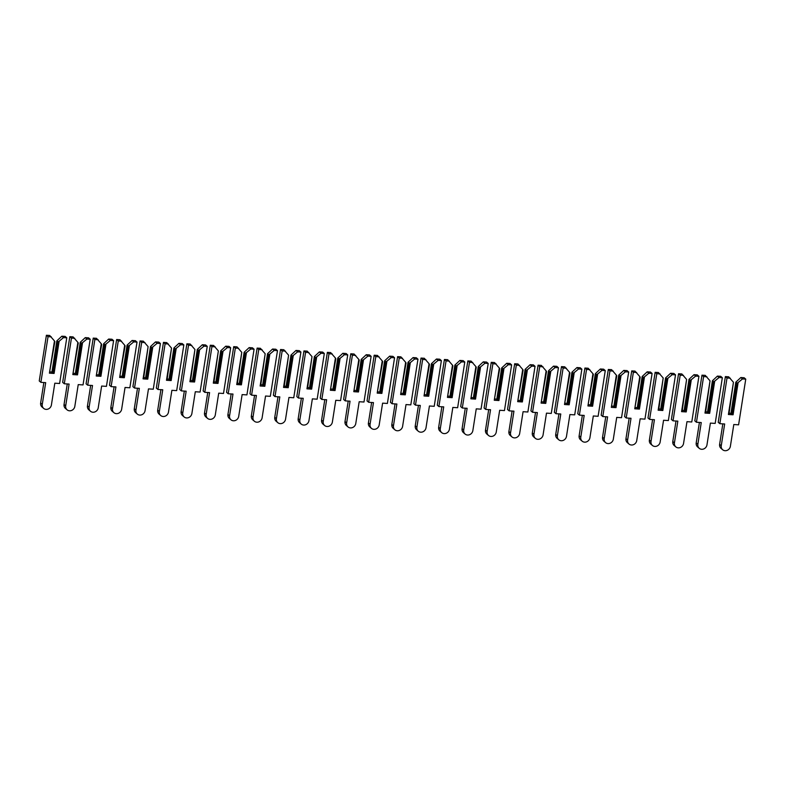 <?xml version="1.0" encoding="UTF-8"?>
<svg xmlns="http://www.w3.org/2000/svg" width="785" height="785" viewBox="0 0 785 785"><rect width="100%" height="100%" fill="white"/><g stroke="black" fill="none" stroke-linecap="round" stroke-linejoin="round"><path stroke-width="1.18" d="M54.096 373.444L59.14 341.22L63.497 337.599L66.774 337.805L59.611 383.492L54.813 383.198L51.408 404.962A4.887 4.416 -49.5 0 1 43.666 408.406A4.887 4.416 -49.5 0 1 42.272 404.403L45.687 382.648L40.889 382.354L39.25 380.951L46.403 335.264L49.681 335.46L54.459 340.935L49.416 373.16L54.096 373.444L52.997 373.15L57.904 341.769L56.844 340.857L51.928 372.247L52.997 373.15M49.416 373.16L54.862 341.583L54.459 340.935M40.889 382.354L48.042 336.667L51.319 336.863M59.14 341.22L57.904 341.769M56.844 340.857L61.858 336.206L63.497 337.599M50.112 371.904L51.967 372.021M61.858 336.206L65.135 336.402L66.774 337.805M43.666 408.406L42.027 407.003A4.887 4.416 -49.5 0 1 40.643 403.009L43.852 382.53M46.403 335.264L48.042 336.667M77.509 374.867L82.553 342.652L86.909 339.032L90.187 339.228L83.033 384.915L78.225 384.63L74.82 406.385A4.887 4.416 -49.5 0 1 67.078 409.829A4.887 4.416 -49.5 0 1 65.695 405.835L69.1 384.071L64.301 383.777L62.663 382.383L69.816 336.686L73.093 336.893L77.872 342.368L72.828 374.582L77.509 374.867L76.41 374.573L81.316 343.192L80.256 342.289L75.34 373.67L76.41 374.573M72.828 374.582L78.274 343.006L77.872 342.368M64.301 383.777L71.455 338.09L74.732 338.286M82.553 342.652L81.316 343.192M80.256 342.289L85.271 337.628L86.909 339.032M73.525 373.326L75.38 373.444M85.271 337.628L88.548 337.825L90.187 339.228M67.078 409.829L65.44 408.426A4.887 4.416 -49.5 0 1 64.056 404.432L67.265 383.953M69.816 336.686L71.455 338.09M100.922 376.3L105.975 344.075L110.322 340.454L113.599 340.651L106.446 386.348L101.638 386.053L98.233 407.817A4.887 4.416 -49.5 0 1 90.491 411.252A4.887 4.416 -49.5 0 1 89.107 407.258L92.512 385.494L87.714 385.2L86.075 383.806L93.229 338.119L96.506 338.315L101.285 343.791L96.241 376.015L100.922 376.3L99.823 376.005L104.729 344.625L103.669 343.712L98.753 375.093L99.823 376.005M96.241 376.015L101.687 344.438L101.285 343.791M87.714 385.2L94.867 339.512L98.145 339.709M105.975 344.075L104.729 344.625M103.669 343.712L108.683 339.051L110.322 340.454M96.938 374.759L98.792 374.867M108.683 339.051L111.961 339.257L113.599 340.651M90.491 411.252L88.852 409.858A4.887 4.416 -49.5 0 1 87.469 405.855L90.677 385.386M93.229 338.119L94.867 339.512M124.334 377.722L129.388 345.498L133.735 341.877L137.012 342.083L129.859 387.77L125.05 387.476L121.646 409.24A4.887 4.416 -49.5 0 1 113.903 412.674A4.887 4.416 -49.5 0 1 112.52 408.681L115.925 386.917L111.127 386.632L109.488 385.229L116.641 339.542L119.919 339.738L124.697 345.214L119.654 377.438L124.334 377.722L123.235 377.428L128.141 346.048L127.082 345.135L122.166 376.515L123.235 377.428M119.654 377.438L125.1 345.861L124.697 345.214M111.127 386.632L118.28 340.935L121.557 341.141M129.388 345.498L128.141 346.048M127.082 345.135L132.096 340.484L133.735 341.877M120.35 376.182L122.205 376.29M132.096 340.484L135.373 340.68L137.012 342.083M113.903 412.674L112.265 411.281A4.887 4.416 -49.5 0 1 110.881 407.287L114.09 386.809M116.641 339.542L118.28 340.935M147.747 379.145L152.8 346.921L157.147 343.3L160.425 343.506L153.271 389.193L148.473 388.899L145.058 410.663A4.887 4.416 -49.5 0 1 137.316 414.107A4.887 4.416 -49.5 0 1 135.933 410.104L139.338 388.349L134.539 388.055L132.9 386.652L140.054 340.965L143.331 341.161L148.11 346.636L143.066 378.861L147.747 379.145L146.648 378.851L151.564 347.47L150.494 346.558L145.578 377.948L146.648 378.851M143.066 378.861L143.606 378.664L148.11 346.636M134.539 388.055L141.692 342.368L144.97 342.564M152.8 346.921L151.564 347.47M150.494 346.558L155.508 341.907L157.147 343.3M143.763 377.605L145.618 377.722M155.508 341.907L158.786 342.103L160.425 343.506M137.316 414.107L135.677 412.704A4.887 4.416 -49.5 0 1 134.294 408.71L137.503 388.232M140.054 340.965L141.692 342.368M171.159 380.568L176.213 348.354L180.56 344.733L183.837 344.929L176.684 390.616L171.886 390.331L168.471 412.086A4.887 4.416 -49.5 0 1 160.729 415.53A4.887 4.416 -49.5 0 1 159.345 411.536L162.75 389.772L157.952 389.478L156.313 388.084L163.466 342.388L166.744 342.594L171.523 348.069L166.479 380.283L171.159 380.568L170.06 380.274L174.976 348.893L173.907 347.99L168.991 379.371L170.06 380.274M166.479 380.283L167.019 380.097L171.523 348.069M157.952 389.478L165.105 343.791L168.382 343.987M176.213 348.354L174.976 348.893M173.907 347.99L178.921 343.33L180.56 344.733M167.176 379.027L169.03 379.145M178.921 343.33L182.198 343.536L183.837 344.929M160.729 415.53L159.09 414.127A4.887 4.416 -49.5 0 1 157.707 410.133L160.915 389.654M163.466 342.388L165.105 343.791M194.572 382.001L199.625 349.776L203.972 346.156L207.25 346.352L200.096 392.049L195.298 391.754L191.883 413.518A4.887 4.416 -49.5 0 1 184.141 416.953A4.887 4.416 -49.5 0 1 182.758 412.959L186.163 391.195L181.364 390.901L179.726 389.507L186.879 343.82L190.156 344.016L194.935 349.492L189.892 381.716L194.572 382.001L193.473 381.706L198.389 350.326L197.32 349.413L192.404 380.794L193.473 381.706M189.892 381.716L190.431 381.52L194.935 349.492M181.364 390.901L188.518 345.214L191.795 345.41M199.625 349.776L198.389 350.326M197.32 349.413L202.334 344.752L203.972 346.156M190.598 380.46L192.443 380.568M202.334 344.752L205.611 344.958L207.25 346.352M184.141 416.953L182.503 415.559A4.887 4.416 -49.5 0 1 181.119 411.556L184.328 391.087M186.879 343.82L188.518 345.214M217.994 383.423L223.038 351.199L227.385 347.578L230.662 347.784L223.509 393.471L218.711 393.177L215.296 414.941A4.887 4.416 -49.5 0 1 207.554 418.376A4.887 4.416 -49.5 0 1 206.17 414.382L209.575 392.618L204.777 392.333L203.138 390.93L210.292 345.243L213.579 345.439L218.358 350.915L213.304 383.139L217.994 383.423L216.886 383.129L221.802 351.749L220.732 350.836L215.826 382.216L216.886 383.129M213.304 383.139L213.844 382.943L218.358 350.915M204.777 392.333L211.93 346.636L215.208 346.842M223.038 351.199L221.802 351.749M220.732 350.836L225.746 346.185L227.385 347.578M214.011 381.883L215.855 381.991M225.746 346.185L229.024 346.381L230.662 347.784M207.554 418.376L205.915 416.982A4.887 4.416 -49.5 0 1 204.532 412.988L207.74 392.51M210.292 345.243L211.93 346.636M241.407 384.846L246.451 352.622L250.798 349.001L254.075 349.207L246.922 394.894L242.123 394.6L238.709 416.364A4.887 4.416 -49.5 0 1 230.967 419.808A4.887 4.416 -49.5 0 1 229.583 415.805L232.988 394.05L228.19 393.756L226.551 392.353L233.714 346.666L236.992 346.862L241.77 352.337L236.717 384.562L241.407 384.846L240.298 384.552L245.214 353.171L244.145 352.259L239.239 383.649L240.298 384.552M236.717 384.562L237.256 384.365L241.77 352.337M228.19 393.756L235.343 348.069L238.62 348.265M246.451 352.622L245.214 353.171M244.145 352.259L249.159 347.608L250.798 349.001M237.423 383.306L239.268 383.423M249.159 347.608L252.436 347.804L254.075 349.207M230.967 419.808L229.328 418.405A4.887 4.416 -49.5 0 1 227.944 414.411L231.153 393.933M233.714 346.666L235.343 348.069M264.82 386.269L269.863 354.055L274.21 350.434L277.488 350.63L270.334 396.317L265.536 396.033L262.121 417.787A4.887 4.416 -49.5 0 1 254.379 421.231A4.887 4.416 -49.5 0 1 252.996 417.237L256.401 395.473L251.602 395.179L249.964 393.785L257.127 348.089L260.404 348.295L265.183 353.77L260.129 385.984L264.82 386.269L263.711 385.975L268.627 354.594L267.557 353.692L262.651 385.072L263.711 385.975M260.129 385.984L260.669 385.798L265.183 353.77M251.602 395.179L258.756 349.492L262.033 349.688M269.863 354.055L268.627 354.594M267.557 353.692L272.572 349.031L274.21 350.434M260.836 384.728L262.681 384.846M272.572 349.031L275.849 349.237L277.488 350.63M254.379 421.231L252.75 419.828A4.887 4.416 -49.5 0 1 251.357 415.834L254.566 395.365M257.127 348.089L258.756 349.492M288.232 387.702L293.276 355.477L297.623 351.857L300.9 352.053L293.747 397.75L288.949 397.455L285.544 419.219A4.887 4.416 -49.5 0 1 277.792 422.654A4.887 4.416 -49.5 0 1 276.408 418.66L279.813 396.896L275.015 396.602L273.376 395.208L280.539 349.521L283.817 349.717L288.595 355.193L283.542 387.417L288.232 387.702L287.124 387.407L292.04 356.027L290.97 355.114L286.064 386.495L287.124 387.407M283.542 387.417L284.082 387.221L288.595 355.193M275.015 396.602L282.168 350.915L285.446 351.111M293.276 355.477L292.04 356.027M290.97 355.114L295.984 350.453L297.623 351.857M284.248 386.161L286.093 386.269M295.984 350.453L299.262 350.659L300.9 352.053M277.792 422.654L276.163 421.26A4.887 4.416 -49.5 0 1 274.77 417.257L277.978 396.788M280.539 349.521L282.168 350.915M311.645 389.125L316.689 356.9L321.036 353.279L324.313 353.486L317.16 399.173L312.361 398.878L308.956 420.642A4.887 4.416 -49.5 0 1 301.204 424.077A4.887 4.416 -49.5 0 1 299.821 420.083L303.226 398.319L298.428 398.034L296.799 396.631L303.952 350.944L307.229 351.14L312.008 356.616L306.955 388.84L311.645 389.125L310.536 388.83L315.452 357.45L314.392 356.537L309.476 387.918L310.536 388.83M306.955 388.84L307.494 388.644L312.008 356.616M298.428 398.034L305.581 352.337L308.858 352.543M316.689 356.9L315.452 357.45M314.392 356.537L319.397 351.886L321.036 353.279M307.661 387.584L309.506 387.692M319.397 351.886L322.684 352.082L324.313 353.486M301.204 424.077L299.576 422.683A4.887 4.416 -49.5 0 1 298.182 418.69L301.391 398.211M303.952 350.944L305.581 352.337M335.058 390.547L340.101 358.323L344.448 354.702L347.726 354.908L340.572 400.595L335.774 400.301L332.369 422.065A4.887 4.416 -49.5 0 1 324.617 425.509A4.887 4.416 -49.5 0 1 323.234 421.516L326.638 399.751L321.84 399.457L320.211 398.054L327.365 352.367L330.642 352.563L335.421 358.038L330.377 390.263L335.058 390.547L333.949 390.253L338.865 358.873L337.805 357.96L332.889 389.35L333.949 390.253M330.377 390.263L335.823 358.686L335.421 358.038M321.84 399.457L328.993 353.77L332.271 353.966M340.101 358.323L338.865 358.873M337.805 357.96L342.819 353.309L344.448 354.702M331.074 389.007L332.918 389.125M342.819 353.309L346.097 353.505L347.726 354.908M324.617 425.509L322.988 424.106A4.887 4.416 -49.5 0 1 321.595 420.112L324.804 399.634M327.365 352.367L328.993 353.77M358.47 391.98L363.514 359.756L367.861 356.135L371.138 356.331L363.985 402.018L359.187 401.734L355.782 423.488A4.887 4.416 -49.5 0 1 348.03 426.932A4.887 4.416 -49.5 0 1 346.646 422.938L350.051 401.174L345.253 400.88L343.624 399.486L350.777 353.79L354.055 353.996L358.833 359.471L353.79 391.686L358.47 391.98L357.361 391.676L362.277 360.295L361.218 359.393L356.302 390.773L357.361 391.676M353.79 391.686L359.236 360.109L358.833 359.471M345.253 400.88L352.406 355.193L355.683 355.389M363.514 359.756L362.277 360.295M361.218 359.393L366.232 354.732L367.861 356.135M354.486 390.43L356.331 390.547M366.232 354.732L369.509 354.938L371.138 356.331M348.03 426.932L346.401 425.529A4.887 4.416 -49.5 0 1 345.007 421.535L348.216 401.066M350.777 353.79L352.406 355.193M381.883 393.403L386.926 361.178L391.273 357.558L394.551 357.754L387.397 403.451L382.599 403.156L379.194 424.921A4.887 4.416 -49.5 0 1 371.442 428.355A4.887 4.416 -49.5 0 1 370.059 424.361L373.464 402.597L368.665 402.303L367.037 400.909L374.19 355.222L377.467 355.419L382.246 360.894L377.202 393.118L381.883 393.403L380.774 393.108L385.69 361.728L384.63 360.815L379.714 392.196L380.774 393.108M377.202 393.118L382.648 361.542L382.246 360.894M368.665 402.303L375.819 356.616L379.106 356.812M386.926 361.178L385.69 361.728M384.63 360.815L389.645 356.154L391.273 357.558M377.899 391.862L379.744 391.97M389.645 356.154L392.922 356.361L394.551 357.754M371.442 428.355L369.813 426.962A4.887 4.416 -49.5 0 1 368.42 422.958L371.629 402.489M374.19 355.222L375.819 356.616M405.296 394.826L410.339 362.601L414.686 358.98L417.963 359.187L410.81 404.874L406.012 404.579L402.607 426.343A4.887 4.416 -49.5 0 1 394.855 429.778A4.887 4.416 -49.5 0 1 393.471 425.784L396.876 404.02L392.078 403.735L390.449 402.332L397.602 356.645L400.88 356.841L405.659 362.317L400.615 394.541L405.296 394.826L404.187 394.531L409.103 363.151L408.043 362.238L403.127 393.619L404.187 394.531M400.615 394.541L406.061 362.964L405.659 362.317M392.078 403.735L399.241 358.038L402.519 358.245M410.339 362.601L409.103 363.151M408.043 362.238L413.057 357.587L414.686 358.98M401.312 393.285L403.156 393.393M413.057 357.587L416.335 357.783L417.963 359.187M394.855 429.778L393.226 428.384A4.887 4.416 -49.5 0 1 391.843 424.391L395.041 403.912M397.602 356.645L399.241 358.038M428.708 396.248L433.752 364.024L438.099 360.413L441.376 360.609L434.223 406.296L429.424 406.002L426.019 427.766A4.887 4.416 -49.5 0 1 418.268 431.21A4.887 4.416 -49.5 0 1 416.884 427.217L420.299 405.452L415.491 405.158L413.862 403.755L421.015 358.068L424.292 358.264L429.071 363.74L424.028 395.964L428.708 396.248L427.599 395.954L432.515 364.574L431.456 363.661L426.54 395.051L427.599 395.954M424.028 395.964L429.474 364.387L429.071 363.74M415.491 405.158L422.654 359.471L425.931 359.667M433.752 364.024L432.515 364.574M431.456 363.661L436.47 359.01L438.099 360.413M424.724 394.708L426.579 394.826M436.47 359.01L439.747 359.206L441.376 360.609M418.268 431.21L416.639 429.807A4.887 4.416 -49.5 0 1 415.255 425.813L418.454 405.335M421.015 358.068L422.654 359.471M452.121 397.681L457.164 365.457L461.511 361.836L464.789 362.032L457.635 407.719L452.837 407.435L449.432 429.189A4.887 4.416 -49.5 0 1 441.69 432.633A4.887 4.416 -49.5 0 1 440.297 428.639L443.711 406.875L438.903 406.581L437.274 405.188L444.428 359.491L447.705 359.697L452.484 365.172L447.44 397.387L452.121 397.681L451.012 397.377L455.928 365.996L454.868 365.094L449.952 396.474L451.012 397.377M447.44 397.387L452.886 365.81L452.484 365.172M438.903 406.581L446.066 360.894L449.344 361.09M457.164 365.457L455.928 365.996M454.868 365.094L459.882 360.433L461.511 361.836M448.137 396.131L449.991 396.248M459.882 360.433L463.16 360.639L464.789 362.032M441.69 432.633L440.051 431.23A4.887 4.416 -49.5 0 1 438.668 427.236L441.867 406.767M444.428 359.491L446.066 360.894M475.533 399.104L480.577 366.88L484.924 363.259L488.201 363.455L481.048 409.152L476.25 408.857L472.845 430.622A4.887 4.416 -49.5 0 1 465.103 434.056A4.887 4.416 -49.5 0 1 463.709 430.062L467.124 408.298L462.316 408.004L460.687 406.61L467.84 360.923L471.118 361.12L475.896 366.595L470.853 398.819L475.533 399.104L474.425 398.809L479.341 367.429L478.281 366.516L473.365 397.897L474.425 398.809M470.853 398.819L476.299 367.243L475.896 366.595M462.316 408.004L469.479 362.317L472.756 362.513M480.577 366.88L479.341 367.429M478.281 366.516L483.295 361.856L484.924 363.259M471.549 397.563L473.404 397.671M483.295 361.856L486.572 362.062L488.201 363.455M465.103 434.056L463.464 432.663A4.887 4.416 -49.5 0 1 462.08 428.659L465.279 408.19M467.84 360.923L469.479 362.317M498.946 400.527L503.99 368.302L508.337 364.682L511.624 364.888L504.461 410.575L499.662 410.28L496.257 432.044A4.887 4.416 -49.5 0 1 488.515 435.479A4.887 4.416 -49.5 0 1 487.122 431.485L490.537 409.721L485.738 409.436L484.1 408.033L491.253 362.346L494.53 362.542L499.309 368.018L494.265 400.242L498.946 400.527L497.837 400.232L502.753 368.852L501.693 367.939L496.777 399.32L497.837 400.232M494.265 400.242L499.711 368.665L499.309 368.018M485.738 409.436L492.892 363.74L496.169 363.946M503.99 368.302L502.753 368.852M501.693 367.939L506.708 363.288L508.337 364.682M494.962 398.986L496.817 399.094M506.708 363.288L509.985 363.484L511.624 364.888M488.515 435.479L486.877 434.085A4.887 4.416 -49.5 0 1 485.493 430.092L488.692 409.613M491.253 362.346L492.892 363.74M522.359 401.949L527.402 369.725L531.759 366.114L535.036 366.31L527.873 411.997L523.075 411.703L519.67 433.467A4.887 4.416 -49.5 0 1 511.928 436.911A4.887 4.416 -49.5 0 1 510.535 432.918L513.949 411.154L509.151 410.859L507.512 409.456L514.666 363.769L517.943 363.965L522.722 369.441L517.678 401.665L522.359 401.949L521.25 401.655L526.166 370.275L525.106 369.362L520.19 400.752L521.25 401.655M517.678 401.665L523.124 370.088L522.722 369.441M509.151 410.859L516.304 365.172L519.582 365.368M527.402 369.725L526.166 370.275M525.106 369.362L530.12 364.711L531.759 366.114M518.375 400.409L520.229 400.527M530.12 364.711L533.398 364.907L535.036 366.31M511.928 436.911L510.289 435.508A4.887 4.416 -49.5 0 1 508.906 431.514L512.114 411.036M514.666 363.769L516.304 365.172M545.771 403.382L550.815 371.158L555.172 367.537L558.449 367.733L551.286 413.42L546.488 413.136L543.083 434.89A4.887 4.416 -49.5 0 1 535.341 438.334A4.887 4.416 -49.5 0 1 533.947 434.34L537.362 412.576L532.564 412.282L530.925 410.889L538.078 365.192L541.356 365.398L546.134 370.873L541.091 403.088L545.771 403.382L544.662 403.088L549.578 371.697L548.519 370.795L543.603 402.175L544.662 403.088M541.091 403.088L546.537 371.521L546.134 370.873M532.564 412.282L539.717 366.595L542.994 366.791M550.815 371.158L549.578 371.697M548.519 370.795L553.533 366.134L555.172 367.537M541.787 401.832L543.642 401.949M553.533 366.134L556.81 366.34L558.449 367.733M535.341 438.334L533.702 436.931A4.887 4.416 -49.5 0 1 532.318 432.937L535.527 412.468M538.078 365.192L539.717 366.595M569.184 404.805L574.227 372.581L578.584 368.96L581.862 369.156L574.708 414.853L569.9 414.558L566.495 436.323A4.887 4.416 -49.5 0 1 558.753 439.757A4.887 4.416 -49.5 0 1 557.37 435.763L560.775 413.999L555.976 413.705L554.338 412.311L561.491 366.624L564.768 366.821L569.547 372.296L564.503 404.52L569.184 404.805L568.085 404.51L572.991 373.13L571.931 372.218L567.015 403.598L568.085 404.51M564.503 404.52L569.949 372.944L569.547 372.296M555.976 413.705L563.13 368.018L566.407 368.224M574.227 372.581L572.991 373.13M571.931 372.218L576.946 367.557L578.584 368.96M565.2 403.264L567.055 403.372M576.946 367.557L580.223 367.763L581.862 369.156M558.753 439.757L557.115 438.364A4.887 4.416 -49.5 0 1 555.731 434.37L558.94 413.891M561.491 366.624L563.13 368.018M592.596 406.228L597.65 374.003L601.997 370.383L605.274 370.589L598.121 416.276L593.313 415.981L589.908 437.745A4.887 4.416 -49.5 0 1 582.166 441.18A4.887 4.416 -49.5 0 1 580.782 437.186L584.187 415.422L579.389 415.137L577.75 413.734L584.904 368.047L588.181 368.243L592.96 373.719L587.916 405.943L592.596 406.228L591.497 405.933L596.404 374.553L595.344 373.64L590.428 405.021L591.497 405.933M587.916 405.943L593.362 374.366L592.96 373.719M579.389 415.137L586.542 369.441L589.82 369.647M597.65 374.003L596.404 374.553M595.344 373.64L600.358 368.989L601.997 370.383M588.613 404.687L590.467 404.795M600.358 368.989L603.636 369.185L605.274 370.589M582.166 441.18L580.527 439.786A4.887 4.416 -49.5 0 1 579.144 435.793L582.352 415.314M584.904 368.047L586.542 369.441M616.009 407.65L621.063 375.426L625.409 371.815L628.687 372.012L621.534 417.698L616.725 417.404L613.32 439.168A4.887 4.416 -49.5 0 1 605.578 442.612A4.887 4.416 -49.5 0 1 604.195 438.619L607.6 416.855L602.802 416.56L601.163 415.157L608.316 369.47L611.593 369.666L616.372 375.142L611.329 407.366L616.009 407.65L614.91 407.356L619.816 375.976L618.757 375.063L613.841 406.453L614.91 407.356M611.329 407.366L616.774 375.789L616.372 375.142M602.802 416.56L609.955 370.873L613.232 371.07M621.063 375.426L619.816 375.976M618.757 375.063L623.771 370.412L625.409 371.815M612.025 406.11L613.88 406.228M623.771 370.412L627.048 370.608L628.687 372.012M605.578 442.612L603.94 441.209A4.887 4.416 -49.5 0 1 602.556 437.216L605.765 416.737M608.316 369.47L609.955 370.873M639.422 409.083L644.475 376.859L648.822 373.238L652.099 373.434L644.946 419.121L640.148 418.837L636.733 440.591A4.887 4.416 -49.5 0 1 628.991 444.035A4.887 4.416 -49.5 0 1 627.607 440.042L631.012 418.277L626.214 417.983L624.575 416.59L631.729 370.893L635.006 371.099L639.785 376.574L634.741 408.789L639.422 409.083L638.323 408.789L643.229 377.399L642.169 376.496L637.253 407.876L638.323 408.789M634.741 408.789L640.187 377.222L639.785 376.574M626.214 417.983L633.367 372.296L636.645 372.492M644.475 376.859L643.229 377.399M642.169 376.496L647.183 371.835L648.822 373.238M635.438 407.533L637.292 407.65M647.183 371.835L650.461 372.041L652.099 373.434M628.991 444.035L627.352 442.632A4.887 4.416 -49.5 0 1 625.969 438.638L629.178 418.17M631.729 370.893L633.367 372.296M662.834 410.506L667.888 378.282L672.235 374.661L675.512 374.857L668.359 420.554L663.56 420.26L660.146 442.024A4.887 4.416 -49.5 0 1 652.404 445.458A4.887 4.416 -49.5 0 1 651.02 441.464L654.425 419.7L649.627 419.406L647.988 418.012L655.141 372.325L658.419 372.522L663.197 377.997L658.154 410.221L662.834 410.506L661.735 410.212L666.651 378.831L665.582 377.919L660.666 409.299L661.735 410.212M658.154 410.221L658.693 410.025L663.197 377.997M649.627 419.406L656.78 373.719L660.057 373.925M667.888 378.282L666.651 378.831M665.582 377.919L670.596 373.267L672.235 374.661M658.851 408.965L660.705 409.073M670.596 373.267L673.873 373.464L675.512 374.857M652.404 445.458L650.765 444.065A4.887 4.416 -49.5 0 1 649.381 440.071L652.59 419.592M655.141 372.325L656.78 373.719M686.247 411.929L691.3 379.704L695.647 376.084L698.925 376.29L691.771 421.977L686.973 421.682L683.558 443.447A4.887 4.416 -49.5 0 1 675.816 446.881A4.887 4.416 -49.5 0 1 674.433 442.887L677.838 421.123L673.039 420.838L671.401 419.435L678.554 373.748L681.831 373.945L686.61 379.42L681.566 411.644L686.247 411.929L685.148 411.634L690.064 380.254L688.994 379.341L684.078 410.722L685.148 411.634M681.566 411.644L682.106 411.448L686.61 379.42M673.039 420.838L680.193 375.142L683.47 375.348M691.3 379.704L690.064 380.254M688.994 379.341L694.009 374.69L695.647 376.084M682.273 410.388L684.118 410.496M694.009 374.69L697.286 374.887L698.925 376.29M675.816 446.881L674.178 445.487A4.887 4.416 -49.5 0 1 672.794 441.494L676.003 421.015M678.554 373.748L680.193 375.142M709.66 413.352L714.713 381.127L719.06 377.516L722.337 377.713L715.184 423.4L710.386 423.105L706.971 444.869A4.887 4.416 -49.5 0 1 699.229 448.313A4.887 4.416 -49.5 0 1 697.845 444.32L701.25 422.556L696.452 422.261L694.813 420.858L701.967 375.171L705.254 375.367L710.033 380.843L704.979 413.067L709.66 413.352L708.561 413.057L713.477 381.677L712.407 380.774L707.491 412.154L708.561 413.057M704.979 413.067L705.519 412.871L710.033 380.843M696.452 422.261L703.605 376.574L706.883 376.771M714.713 381.127L713.477 381.677M712.407 380.774L717.421 376.113L719.06 377.516M705.686 411.811L707.53 411.929M717.421 376.113L720.699 376.309L722.337 377.713M699.229 448.313L697.59 446.91A4.887 4.416 -49.5 0 1 696.207 442.917L699.415 422.438M701.967 375.171L703.605 376.574M733.082 414.784L738.126 382.56L742.473 378.939L745.75 379.135L738.597 424.822L733.798 424.538L730.384 446.292A4.887 4.416 -49.5 0 1 722.642 449.736A4.887 4.416 -49.5 0 1 721.258 445.743L724.663 423.978L719.865 423.684L718.226 422.291L725.389 376.594L728.666 376.8L733.445 382.275L728.392 414.5L733.082 414.784L731.973 414.49L736.889 383.1L735.82 382.197L730.913 413.577L731.973 414.49M728.392 414.5L728.931 414.303L733.445 382.275M719.865 423.684L727.018 377.997L730.295 378.193M738.126 382.56L736.889 383.1M735.82 382.197L740.834 377.536L742.473 378.939M729.098 413.234L730.943 413.352M740.834 377.536L744.111 377.742L745.75 379.135M722.642 449.736L721.003 448.333A4.887 4.416 -49.5 0 1 719.619 444.339L722.828 423.871M725.389 376.594L727.018 377.997M40.643 403.009L42.272 404.403M64.056 404.432L65.695 405.835M87.469 405.855L89.107 407.258M110.881 407.287L112.52 408.681M134.294 408.71L135.933 410.104M157.707 410.133L159.345 411.536M181.119 411.556L182.758 412.959M204.532 412.988L206.17 414.382M227.944 414.411L229.583 415.805M251.357 415.834L252.996 417.237M274.77 417.257L276.408 418.66M298.182 418.69L299.821 420.083M321.595 420.112L323.234 421.516M345.007 421.535L346.646 422.938M368.42 422.958L370.059 424.361M391.843 424.391L393.471 425.784M415.255 425.813L416.884 427.217M438.668 427.236L440.297 428.639M462.08 428.659L463.709 430.062M485.493 430.092L487.122 431.485M508.906 431.514L510.535 432.918M532.318 432.937L533.947 434.34M555.731 434.37L557.37 435.763M579.144 435.793L580.782 437.186M602.556 437.216L604.195 438.619M625.969 438.638L627.607 440.042M649.381 440.071L651.02 441.464M672.794 441.494L674.433 442.887M696.207 442.917L697.845 444.32M719.619 444.339L721.258 445.743"/></g></svg>
